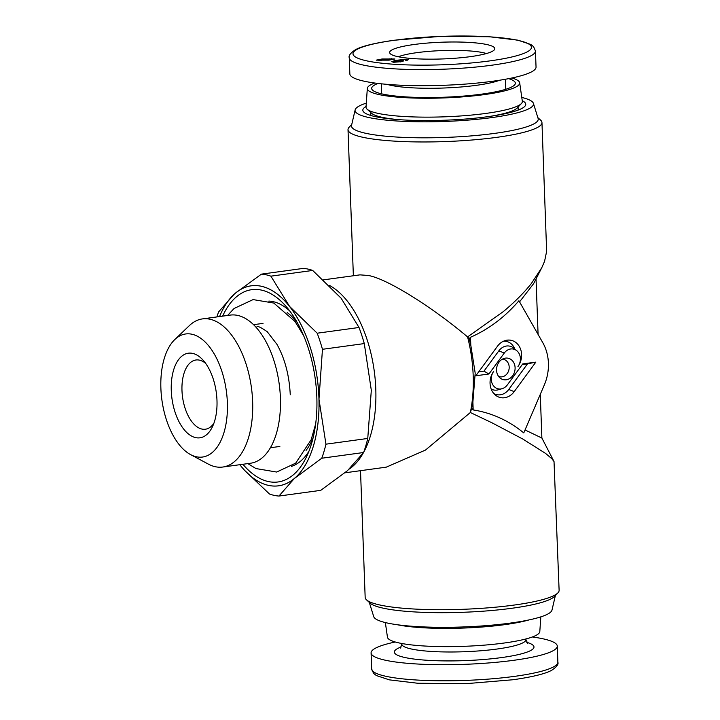 <?xml version="1.0" encoding="UTF-8"?>
<svg xmlns="http://www.w3.org/2000/svg" width="720" height="720" viewBox="0 0 720 720"><rect width="100%" height="100%" fill="white"/><g stroke="black" fill="none" stroke-linecap="round" stroke-linejoin="round"><path stroke-width="1.08" d="M395.262 641.997A93.159 14.832 -2.1 0 0 371.088 652.923A93.159 14.832 -2.1 0 0 419.562 664.128A93.159 14.832 -2.1 0 0 514.044 660.258A93.159 14.832 -2.1 0 0 557.28 646.101A93.159 14.832 -2.1 0 0 532.359 636.975M470.799 345.186L469.179 338.661L470.511 337.275L470.799 345.186L475.191 373.149L472.887 402.021L473.175 409.932L471.735 408.24L470.349 412.506L492.039 422.838L522.801 439.038L545.562 453.402L551.817 458.694L554.022 461.529L559.116 590.319A97.038 15.444 -2.1 0 1 557.937 592.857A97.038 15.444 -2.1 0 1 514.08 605.07A97.038 15.444 -2.1 0 1 366.525 599.877A97.038 15.444 -2.1 0 1 365.166 597.429L360.513 470.673M473.175 409.932C491.742 412.857 508.608 420.525 523.773 432.918L544.356 384.849A42.696 35.73 102.2 0 0 542.808 342.729L518.922 300.744C505.044 316.971 488.907 329.148 470.511 337.275M540.279 394.371L541.881 438.057L525.042 429.948M369.279 602.37L373.725 616.635A89.28 14.211 -2.1 0 0 510.615 623.052A89.28 14.211 -2.1 0 0 551.988 610.092L555.372 595.548M366.525 599.877L370.206 603.207A93.438 14.877 -2.1 0 0 512.289 608.211A93.438 14.877 -2.1 0 0 554.508 596.448L557.937 592.857M329.508 285.462A97.038 50.841 82.2 0 1 372.168 358.848A97.038 50.841 82.2 0 1 363.69 452.241M363.24 453.042A97.038 50.841 82.2 0 1 349.344 468.999M345.033 472.797L386.271 467.154L425.484 450.063L470.349 412.506A97.038 50.841 -97.8 0 0 473.184 375.624A97.038 50.841 -97.8 0 0 467.577 336.915C430.938 306.018 386.235 278.388 368.163 275.463L359.955 274.86L323.595 279.837M471.735 408.24L472.887 402.021M512.658 375.723A10.98 9.189 102.2 0 0 513.972 363.042A10.98 9.189 102.2 0 0 504.261 358.371A10.98 9.189 102.2 0 0 498.987 362.187A10.98 9.189 102.2 0 0 500.031 377.955A10.98 9.189 102.2 0 0 512.658 375.723M498.573 376.362A8.901 7.452 102.2 0 0 507.213 373.545A8.901 7.452 102.2 0 0 508.671 364.23A8.901 7.452 102.2 0 0 502.263 359.217M537.849 117.63L540.603 120.123A97.038 15.444 177.9 0 1 541.962 122.571A97.038 15.444 177.9 0 1 496.935 137.322A97.038 15.444 177.9 0 1 398.511 141.354A97.038 15.444 177.9 0 1 348.012 129.681A97.038 15.444 177.9 0 1 349.191 127.143L351.756 124.452M541.962 122.571L546.642 251.334L544.581 261.297L541.764 267.741L531.324 283.563C523.953 292.824 514.62 302.166 503.325 311.589L467.577 336.915L469.179 338.661M521.775 97.434A89.28 14.211 177.9 0 1 533.412 103.365L538.119 118.503A93.438 14.877 177.9 0 1 494.874 133.353A93.438 14.877 177.9 0 1 398.34 137.133A93.438 14.877 177.9 0 1 351.549 125.343L355.14 109.908A89.28 14.211 177.9 0 1 366.309 103.131M533.412 103.365A89.28 14.211 177.9 0 1 492.084 117.549A89.28 14.211 177.9 0 1 399.852 121.167A89.28 14.211 177.9 0 1 355.14 109.908M366.075 106.416A81.513 12.978 -2.1 0 0 362.835 110.241A81.513 12.978 -2.1 0 0 405.252 120.042A81.513 12.978 -2.1 0 0 487.926 116.658A81.513 12.978 -2.1 0 0 525.753 104.265A81.513 12.978 -2.1 0 0 522.243 100.692M478.683 371.862L483.966 371.142L498.825 350.865A13.068 10.935 -77.8 0 1 513.846 348.201L516.906 350.802A10.98 9.189 -77.8 0 1 517.95 366.57A16.479 13.788 102.2 0 0 519.912 347.553A16.479 13.788 102.2 0 0 505.341 340.542A16.479 13.788 102.2 0 0 497.439 346.275L475.812 375.786L488.925 373.995L504.279 353.043A10.98 9.189 -77.8 0 1 516.906 350.802M514.719 348.948A14.391 12.042 102.2 0 0 503.37 341.28M483.966 371.142L488.925 373.995M493.785 393.507A14.391 12.042 102.2 0 0 508.761 389.457L527.517 363.861L522.243 364.59M527.517 363.861L535.833 362.124L522.729 363.924L507.375 384.867A10.98 9.189 -77.8 0 1 502.11 388.692L498.249 389.799A13.068 10.935 -77.8 0 1 491.184 389.07M502.11 388.692A10.98 9.189 -77.8 0 1 492.39 384.021A10.98 9.189 -77.8 0 1 493.704 371.34A16.479 13.788 102.2 0 0 495.27 394.992A16.479 13.788 102.2 0 0 514.206 391.635L535.833 362.124M519.561 301.86L533.655 283.617L541.764 267.741M171.27 390.573A42.696 22.374 82.2 0 1 203.193 360.279A42.696 22.374 82.2 0 1 216.981 400.428A42.696 22.374 82.2 0 1 212.328 426.987A42.696 22.374 82.2 0 1 187.515 433.188A42.696 22.374 82.2 0 1 171.27 390.573M205.704 363.438A34.938 18.306 -97.8 0 0 195.948 359.991A34.938 18.306 -97.8 0 0 181.98 390.573A34.938 18.306 -97.8 0 0 205.416 429.219A34.938 18.306 -97.8 0 0 213.894 423.27M160.884 388.332A62.109 32.535 -97.8 0 0 190.548 454.59A62.109 32.535 -97.8 0 0 227.367 402.669A62.109 32.535 -97.8 0 0 208.395 345.519A62.109 32.535 -97.8 0 0 174.807 339.543A62.109 32.535 -97.8 0 0 160.884 388.332M190.548 454.59L208.314 464.094A74.763 39.168 -97.8 0 0 222.759 467.037A74.763 39.168 -97.8 0 0 252.639 401.598A74.763 39.168 -97.8 0 0 202.491 318.897A74.763 39.168 -97.8 0 0 189.369 325.611L174.807 339.543M222.759 467.037L250.506 463.239A74.763 39.168 -97.8 0 0 280.395 397.8A74.763 39.168 -97.8 0 0 230.238 315.099L202.491 318.897M244.17 469.953L269.496 494.019A111.789 58.572 -97.8 0 0 278.937 496.053L320.751 490.338L347.463 470.7L363.591 452.511A111.789 58.572 82.2 0 0 367.758 438.453L371.313 390.294L364.284 343.575A111.789 58.572 82.2 0 0 359.01 327.483L341.145 298.242L312.687 270.441A111.789 58.572 82.2 0 0 303.246 268.407L261.432 274.131A111.789 58.572 -97.8 0 1 270.873 276.165L312.687 270.441M243.45 469.071A100.935 52.884 -97.8 0 0 294.282 478.566L278.937 496.053M294.282 478.566L321.777 458.226L363.591 452.511M321.777 458.226A111.789 58.572 -97.8 0 0 325.944 444.177L318.978 399.204A100.935 52.884 -97.8 0 1 295.857 477.171M367.758 438.453L325.944 444.177M318.978 399.204L322.461 349.299L364.284 343.575M322.461 349.299A111.789 58.572 -97.8 0 0 317.187 333.207L289.602 306.459A100.935 52.884 -97.8 0 1 318.852 395.712M359.01 327.483L317.187 333.207M270.873 276.165L289.602 306.459M287.892 304.362A100.935 52.884 -97.8 0 0 235.512 293.067L261.432 274.131M216.909 316.926A111.789 58.572 -97.8 0 1 218.592 311.958L234.135 294.282M233.937 294.462A100.935 52.884 -97.8 0 0 221.877 311.382M242.901 464.283A97.038 50.841 -97.8 0 0 306.243 457.38A97.038 50.841 -97.8 0 0 316.827 397.017A97.038 50.841 -97.8 0 0 285.498 305.775A97.038 50.841 -97.8 0 0 222.633 316.143M239.832 464.706A100.926 52.875 -97.8 0 0 241.038 466.227A100.926 52.875 -97.8 0 0 295.056 477.864A100.926 52.875 -97.8 0 0 318.915 397.458A100.926 52.875 -97.8 0 0 288.729 305.415A100.926 52.875 -97.8 0 0 234.711 293.769A100.926 52.875 -97.8 0 0 219.555 316.566M295.056 477.864A100.926 52.875 -97.8 0 0 318.906 397.458A100.926 52.875 -97.8 0 0 288.747 305.406M385.353 622.566L387.45 637.191A76.239 12.132 -2.1 0 0 427.671 646.182A76.239 12.132 -2.1 0 0 504.423 642.987A76.239 12.132 -2.1 0 0 539.802 631.611L540.828 616.869M397.44 624.762A78.21 12.447 -2.1 0 0 504.801 624.645A78.21 12.447 -2.1 0 0 528.93 619.938M511.866 78.003A76.239 12.132 177.9 0 1 519.678 82.809A76.239 12.132 177.9 0 1 484.317 94.599A76.239 12.132 177.9 0 1 406.431 97.74A76.239 12.132 177.9 0 1 367.326 88.389A76.239 12.132 177.9 0 1 374.769 83.025M519.678 82.809L522.333 101.304A78.21 12.447 177.9 0 1 521.406 103.554A78.21 12.447 177.9 0 1 486.054 113.4A78.21 12.447 177.9 0 1 367.128 109.215A78.21 12.447 177.9 0 1 366.03 107.037L367.326 88.389M398.871 119.655A73.746 11.736 177.9 0 1 371.682 113.337L367.128 109.215M521.406 103.554L517.158 108.009A73.746 11.736 177.9 0 1 490.5 116.289M508.653 78.651A71.883 11.439 177.9 0 1 481.986 94.095A71.883 11.439 177.9 0 1 396.441 96.138A71.883 11.439 177.9 0 1 378.018 83.439M414.054 44.505A52.614 8.379 177.9 0 1 469.539 42.435A52.614 8.379 177.9 0 1 494.595 49.437A52.614 8.379 177.9 0 1 470.385 56.646A52.614 8.379 177.9 0 1 389.898 53.271A52.614 8.379 177.9 0 1 414.054 44.505M398.358 56.763A48.132 7.659 177.9 0 1 416.736 52.677A48.132 7.659 177.9 0 1 486.414 53.532M492.813 81.234A93.159 14.832 177.9 0 1 398.331 85.104A93.159 14.832 177.9 0 1 349.848 73.899L349.263 57.816A93.159 14.832 177.9 0 0 397.737 69.021A93.159 14.832 177.9 0 0 492.219 65.151A93.159 14.832 177.9 0 0 535.455 50.985L536.04 67.077A93.159 14.832 177.9 0 1 492.813 81.234M407.142 60.309L405.423 60.201L406.116 59.805L405.162 59.526L401.544 59.652L397.323 60.426L402.156 60.309L403.776 60.831L401.985 61.623L393.615 62.28L391.734 61.704L395.118 60.426L406.53 59.238L408.258 59.724L407.142 60.309M402.201 61.569L402.156 60.309M395.145 61.029L395.118 60.426M406.566 60.273L406.53 59.238M394.902 58.977L389.079 60.147L376.236 60.147L382.032 58.986L394.902 58.977M391.752 59.607L391.716 58.581M390.105 58.842L381.069 59.679L390.105 58.842L390.681 59.859L390.681 59.112M380.592 59.931L390.105 59.454L380.592 59.931L381.132 60.678M390.123 59.967L390.105 59.454M378.693 60.3L378.675 59.796M379.728 60.543L379.692 59.436M382.041 59.436L382.032 58.986M395.172 61.02L393.813 61.623L394.893 61.983L401.562 60.939L395.172 61.02M400.257 61.965L400.239 61.497M557.865 662.184C558.72 664.2 556.749 666.846 551.934 670.122C547.812 672.579 537.678 676.233 513.081 679.743L466.29 683.649L417.744 683.253L389.331 679.851L376.362 675.549L373.554 673.353L371.673 669.015A93.159 14.832 -2.1 0 0 420.147 680.211A93.159 14.832 -2.1 0 0 514.638 676.35A93.159 14.832 -2.1 0 0 557.865 662.184L557.28 646.101M401.229 646.947A69.867 11.124 -2.1 0 0 417.798 659.493A69.867 11.124 -2.1 0 0 501.579 657.576A69.867 11.124 -2.1 0 0 526.77 642.348M400.401 648.09L401.832 644.13A62.109 9.882 -2.1 0 0 434.151 651.6A62.109 9.882 -2.1 0 0 497.142 649.017A62.109 9.882 -2.1 0 0 525.96 639.576L525.942 638.955M498.825 350.865L504.279 353.043M508.761 389.457L514.206 391.635M289.746 310.977A83.79 43.902 -97.8 0 0 268.839 301.086M297.342 322.722A78.3 41.022 -97.8 0 0 287.199 312.543M306.063 450.405A78.3 41.022 -97.8 0 0 313.101 437.877M291.465 466.38A83.79 43.902 -97.8 0 0 308.934 451.233M490.005 60.876A89.28 14.211 177.9 0 1 366.876 60.885A89.28 14.211 177.9 0 1 394.434 40.275A89.28 14.211 177.9 0 1 517.563 40.266A89.28 14.211 177.9 0 1 490.005 60.876M499.743 80.217A62.109 9.882 177.9 0 1 476.469 85.311A62.109 9.882 177.9 0 1 387.018 84.348M371.673 669.015L371.088 652.923M527.688 643.419L525.96 639.576M401.832 644.13L401.814 643.5M554.022 461.529L541.881 438.048M353.367 275.769L348.012 129.681M538.083 334.413L536.04 278.928M279.855 446.454L270.396 447.75M263.016 323.388L253.557 324.684M290.259 394.767C289.287 375.345 284.859 358.551 276.975 344.367L267.255 331.731C260.784 327.24 257.31 325.656 256.833 326.979M303.57 335.493L295.011 321.489L273.789 303.057L253.089 299.592L234.072 308.493L227.574 315.468M247.842 463.608L255.969 468.567L276.678 472.041L295.695 463.14L311.184 439.686L315.666 423.9M370.683 112.437L370.8 115.479M518.085 107.028L518.202 110.07M535.455 50.985L533.574 46.647L530.766 44.451L517.797 40.149L489.384 36.747L440.838 36.351L394.047 40.257C369.45 43.767 359.316 47.421 355.194 49.878C350.379 53.154 348.408 55.8 349.263 57.816M381.285 83.808L381.654 93.843M505.413 79.254L505.782 89.289M380.565 60.021L380.583 60.642M393.813 61.623L393.84 62.298M401.562 60.939L401.589 61.713"/></g></svg>
